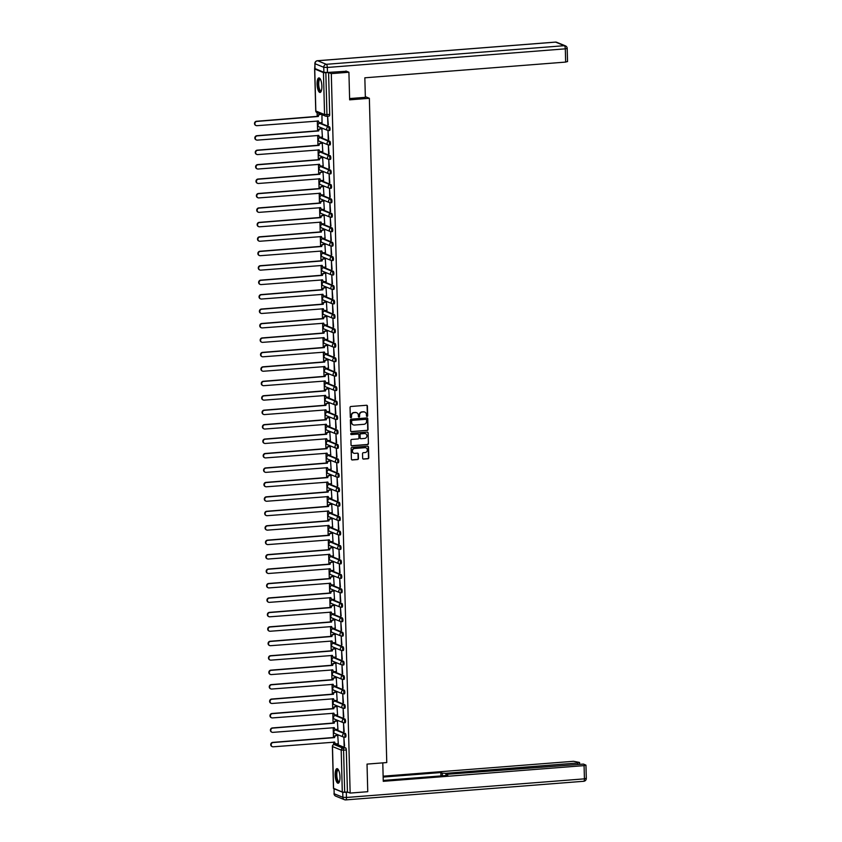 <?xml version="1.0" encoding="UTF-8"?>
<svg xmlns="http://www.w3.org/2000/svg" width="842" height="842" viewBox="0 0 842 842"><rect width="100%" height="100%" fill="white"/><g stroke="black" fill="none" stroke-linecap="round" stroke-linejoin="round"><path stroke-width="1.26" d="M367.08 416.443A0.642 0.6 112.2 0 0 367.67 415.759L367.417 406.107A0.916 0.863 112.2 0 0 366.533 405.265L350.903 406.486A0.916 0.863 112.2 0 0 350.051 407.465L350.304 417.116A0.642 0.6 112.2 0 0 350.935 417.706A0.642 0.6 112.2 0 0 351.524 417.022L351.493 415.769A2.947 2.747 112.2 0 1 354.198 412.643L355.492 412.548A2.947 2.747 112.2 0 1 358.355 415.232L358.387 416.485A0.642 0.6 112.2 0 0 359.008 417.074A0.642 0.6 112.2 0 0 359.597 416.39L359.566 415.138A2.947 2.747 112.2 0 1 362.27 412.012L363.576 411.917A2.947 2.747 112.2 0 1 366.428 414.601L366.459 415.853A0.642 0.6 112.2 0 0 367.08 416.443M366.68 416.316A0.642 0.6 112.2 0 0 367.365 415.632L367.112 405.981A0.916 0.863 112.2 0 0 366.744 405.276M350.525 417.579A0.642 0.6 112.2 0 0 351.219 416.895L351.493 415.769M358.608 416.948A0.642 0.6 112.2 0 0 359.292 416.264L359.566 415.138M344.599 737.234L345.378 737.171A1.873 0.6 -94.5 0 0 345.473 737.192A1.873 0.6 -94.5 0 0 345.946 735.424A1.873 0.6 -94.5 0 0 345.283 733.466L336.568 729.898A1.873 0.6 -94.5 0 0 336.474 729.888A1.873 0.6 -94.5 0 0 336.379 729.919M344.22 722.783L344.999 722.731A1.873 0.6 -94.5 0 0 345.104 722.741A1.873 0.6 -94.5 0 0 345.567 720.973A1.873 0.6 -94.5 0 0 344.904 719.026L336.19 715.458A1.873 0.6 -94.5 0 0 336.095 715.437A1.873 0.6 -94.5 0 0 336 715.468M343.841 708.343L344.62 708.28A1.873 0.6 -94.5 0 0 344.725 708.301A1.873 0.6 -94.5 0 0 345.188 706.533A1.873 0.6 -94.5 0 0 344.525 704.575L335.811 701.018A1.873 0.6 -94.5 0 0 335.716 700.997A1.873 0.6 -94.5 0 0 335.621 701.028M343.462 693.903L344.241 693.84A1.873 0.6 -94.5 0 0 344.346 693.85A1.873 0.6 -94.5 0 0 344.81 692.092A1.873 0.6 -94.5 0 0 344.146 690.135L335.432 686.567A1.873 0.6 -94.5 0 0 335.337 686.556A1.873 0.6 -94.5 0 0 335.242 686.588M343.083 679.452L343.862 679.389A1.873 0.6 -94.5 0 0 343.968 679.41A1.873 0.6 -94.5 0 0 344.431 677.642A1.873 0.6 -94.5 0 0 343.768 675.694L335.053 672.126A1.873 0.6 -94.5 0 0 334.958 672.105A1.873 0.6 -94.5 0 0 334.863 672.137M342.705 665.012L343.483 664.948A1.873 0.6 -94.5 0 0 343.589 664.969A1.873 0.6 -94.5 0 0 344.052 663.201A1.873 0.6 -94.5 0 0 343.389 661.244L334.674 657.676A1.873 0.6 -94.5 0 0 334.579 657.665A1.873 0.6 -94.5 0 0 334.485 657.697M342.326 650.561L343.115 650.508A1.873 0.6 -94.5 0 0 343.21 650.519A1.873 0.6 -94.5 0 0 343.673 648.75A1.873 0.6 -94.5 0 0 343.01 646.803L334.295 643.235A1.873 0.6 -94.5 0 0 334.2 643.214A1.873 0.6 -94.5 0 0 334.106 643.246M341.947 636.12L342.736 636.057A1.873 0.6 -94.5 0 0 342.831 636.078A1.873 0.6 -94.5 0 0 343.294 634.31A1.873 0.6 -94.5 0 0 342.631 632.353L333.916 628.795A1.873 0.6 -94.5 0 0 333.821 628.774A1.873 0.6 -94.5 0 0 333.727 628.806M341.568 621.68L342.357 621.617A1.873 0.6 -94.5 0 0 342.452 621.628A1.873 0.6 -94.5 0 0 342.915 619.87A1.873 0.6 -94.5 0 0 342.252 617.912L333.537 614.344A1.873 0.6 -94.5 0 0 333.443 614.334A1.873 0.6 -94.5 0 0 333.348 614.365M341.189 607.229L341.978 607.166A1.873 0.6 -94.5 0 0 342.073 607.187A1.873 0.6 -94.5 0 0 342.536 605.419A1.873 0.6 -94.5 0 0 341.884 603.461L333.158 599.904A1.873 0.6 -94.5 0 0 333.064 599.883A1.873 0.6 -94.5 0 0 332.969 599.914M340.821 592.789L341.599 592.726A1.873 0.6 -94.5 0 0 341.694 592.747A1.873 0.6 -94.5 0 0 342.157 590.979A1.873 0.6 -94.5 0 0 341.505 589.021L332.779 585.453A1.873 0.6 -94.5 0 0 332.685 585.443A1.873 0.6 -94.5 0 0 332.59 585.474M340.442 578.338L341.22 578.286A1.873 0.6 -94.5 0 0 341.315 578.296A1.873 0.6 -94.5 0 0 341.778 576.528A1.873 0.6 -94.5 0 0 341.126 574.581L332.411 571.013A1.873 0.6 -94.5 0 0 332.306 570.992A1.873 0.6 -94.5 0 0 332.211 571.023M340.063 563.898L340.842 563.835A1.873 0.6 -94.5 0 0 340.936 563.856A1.873 0.6 -94.5 0 0 341.399 562.088A1.873 0.6 -94.5 0 0 340.747 560.13L332.032 556.573A1.873 0.6 -94.5 0 0 331.927 556.551A1.873 0.6 -94.5 0 0 331.832 556.583M339.684 549.458L340.463 549.394A1.873 0.6 -94.5 0 0 340.557 549.405A1.873 0.6 -94.5 0 0 341.021 547.647A1.873 0.6 -94.5 0 0 340.368 545.69L331.653 542.122A1.873 0.6 -94.5 0 0 331.548 542.111A1.873 0.6 -94.5 0 0 331.453 542.143M339.305 535.007L340.084 534.944A1.873 0.6 -94.5 0 0 340.179 534.965A1.873 0.6 -94.5 0 0 340.642 533.197A1.873 0.6 -94.5 0 0 339.989 531.239L331.274 527.681A1.873 0.6 -94.5 0 0 331.169 527.66A1.873 0.6 -94.5 0 0 331.085 527.692M338.926 520.567L339.705 520.503A1.873 0.6 -94.5 0 0 339.8 520.514A1.873 0.6 -94.5 0 0 340.263 518.756A1.873 0.6 -94.5 0 0 339.61 516.799L330.895 513.231A1.873 0.6 -94.5 0 0 330.79 513.22A1.873 0.6 -94.5 0 0 330.706 513.252M338.547 506.116L339.326 506.063A1.873 0.6 -94.5 0 0 339.421 506.074A1.873 0.6 -94.5 0 0 339.894 504.305A1.873 0.6 -94.5 0 0 339.231 502.358L330.517 498.79A1.873 0.6 -94.5 0 0 330.422 498.769A1.873 0.6 -94.5 0 0 330.327 498.801M338.168 491.675L338.947 491.612A1.873 0.6 -94.5 0 0 339.052 491.633A1.873 0.6 -94.5 0 0 339.515 489.865A1.873 0.6 -94.5 0 0 338.852 487.907L330.138 484.35A1.873 0.6 -94.5 0 0 330.043 484.329A1.873 0.6 -94.5 0 0 329.948 484.361M337.789 477.235L338.568 477.172A1.873 0.6 -94.5 0 0 338.673 477.182A1.873 0.6 -94.5 0 0 339.137 475.425A1.873 0.6 -94.5 0 0 338.473 473.467L329.759 469.899A1.873 0.6 -94.5 0 0 329.664 469.889A1.873 0.6 -94.5 0 0 329.569 469.92M337.41 462.784L338.189 462.721A1.873 0.6 -94.5 0 0 338.295 462.742A1.873 0.6 -94.5 0 0 338.758 460.974A1.873 0.6 -94.5 0 0 338.095 459.016L329.38 455.459A1.873 0.6 -94.5 0 0 329.285 455.438A1.873 0.6 -94.5 0 0 329.19 455.469M337.032 448.344L337.81 448.281A1.873 0.6 -94.5 0 0 337.916 448.291A1.873 0.6 -94.5 0 0 338.379 446.534A1.873 0.6 -94.5 0 0 337.716 444.576L329.001 441.008A1.873 0.6 -94.5 0 0 328.906 440.998A1.873 0.6 -94.5 0 0 328.812 441.029M336.653 433.893L337.432 433.83A1.873 0.6 -94.5 0 0 337.537 433.851A1.873 0.6 -94.5 0 0 338 432.083A1.873 0.6 -94.5 0 0 337.337 430.136L328.622 426.568A1.873 0.6 -94.5 0 0 328.527 426.547A1.873 0.6 -94.5 0 0 328.433 426.578M336.274 419.453L337.063 419.39A1.873 0.6 -94.5 0 0 337.158 419.411A1.873 0.6 -94.5 0 0 337.621 417.643A1.873 0.6 -94.5 0 0 336.958 415.685L328.243 412.117A1.873 0.6 -94.5 0 0 328.148 412.106A1.873 0.6 -94.5 0 0 328.054 412.138M335.895 405.002L336.684 404.949A1.873 0.6 -94.5 0 0 336.779 404.96A1.873 0.6 -94.5 0 0 337.242 403.192A1.873 0.6 -94.5 0 0 336.579 401.245L327.864 397.677A1.873 0.6 -94.5 0 0 327.77 397.666A1.873 0.6 -94.5 0 0 327.675 397.698M335.516 390.562L336.305 390.499A1.873 0.6 -94.5 0 0 336.4 390.52A1.873 0.6 -94.5 0 0 336.863 388.751A1.873 0.6 -94.5 0 0 336.2 386.794L327.485 383.236A1.873 0.6 -94.5 0 0 327.391 383.215A1.873 0.6 -94.5 0 0 327.296 383.247M335.137 376.121L335.926 376.058A1.873 0.6 -94.5 0 0 336.021 376.069A1.873 0.6 -94.5 0 0 336.484 374.311A1.873 0.6 -94.5 0 0 335.832 372.353L327.106 368.785A1.873 0.6 -94.5 0 0 327.012 368.775A1.873 0.6 -94.5 0 0 326.917 368.807M334.769 361.671L335.548 361.607A1.873 0.6 -94.5 0 0 335.642 361.628A1.873 0.6 -94.5 0 0 336.105 359.86A1.873 0.6 -94.5 0 0 335.453 357.913L326.728 354.345A1.873 0.6 -94.5 0 0 326.633 354.324A1.873 0.6 -94.5 0 0 326.538 354.356M334.39 347.23L335.169 347.167A1.873 0.6 -94.5 0 0 335.263 347.188A1.873 0.6 -94.5 0 0 335.726 345.42A1.873 0.6 -94.5 0 0 335.074 343.462L326.359 339.894A1.873 0.6 -94.5 0 0 326.254 339.884A1.873 0.6 -94.5 0 0 326.159 339.915M334.011 332.779L334.79 332.727A1.873 0.6 -94.5 0 0 334.884 332.737A1.873 0.6 -94.5 0 0 335.348 330.969A1.873 0.6 -94.5 0 0 334.695 329.022L325.98 325.454A1.873 0.6 -94.5 0 0 325.875 325.433A1.873 0.6 -94.5 0 0 325.78 325.465M333.632 318.339L334.411 318.276A1.873 0.6 -94.5 0 0 334.506 318.297A1.873 0.6 -94.5 0 0 334.969 316.529A1.873 0.6 -94.5 0 0 334.316 314.571L325.601 311.014A1.873 0.6 -94.5 0 0 325.496 310.993A1.873 0.6 -94.5 0 0 325.401 311.024M333.253 303.899L334.032 303.836A1.873 0.6 -94.5 0 0 334.127 303.846A1.873 0.6 -94.5 0 0 334.59 302.089A1.873 0.6 -94.5 0 0 333.937 300.131L325.223 296.563A1.873 0.6 -94.5 0 0 325.117 296.552A1.873 0.6 -94.5 0 0 325.033 296.584M332.874 289.448L333.653 289.385A1.873 0.6 -94.5 0 0 333.748 289.406A1.873 0.6 -94.5 0 0 334.211 287.638A1.873 0.6 -94.5 0 0 333.558 285.691L324.844 282.123A1.873 0.6 -94.5 0 0 324.738 282.102A1.873 0.6 -94.5 0 0 324.654 282.133M332.495 275.008L333.274 274.945A1.873 0.6 -94.5 0 0 333.369 274.966A1.873 0.6 -94.5 0 0 333.842 273.197A1.873 0.6 -94.5 0 0 333.179 271.24L324.465 267.672A1.873 0.6 -94.5 0 0 324.37 267.661A1.873 0.6 -94.5 0 0 324.275 267.693M332.116 260.557L332.895 260.504A1.873 0.6 -94.5 0 0 333 260.515A1.873 0.6 -94.5 0 0 333.464 258.747A1.873 0.6 -94.5 0 0 332.8 256.799L324.086 253.231A1.873 0.6 -94.5 0 0 323.991 253.21A1.873 0.6 -94.5 0 0 323.896 253.242M331.737 246.117L332.516 246.053A1.873 0.6 -94.5 0 0 332.622 246.075A1.873 0.6 -94.5 0 0 333.085 244.306A1.873 0.6 -94.5 0 0 332.422 242.349L323.707 238.791A1.873 0.6 -94.5 0 0 323.612 238.77A1.873 0.6 -94.5 0 0 323.517 238.802M331.359 231.676L332.137 231.613A1.873 0.6 -94.5 0 0 332.243 231.624A1.873 0.6 -94.5 0 0 332.706 229.866A1.873 0.6 -94.5 0 0 332.043 227.908L323.328 224.34A1.873 0.6 -94.5 0 0 323.233 224.33A1.873 0.6 -94.5 0 0 323.139 224.361M330.98 217.225L331.759 217.162A1.873 0.6 -94.5 0 0 331.864 217.183A1.873 0.6 -94.5 0 0 332.327 215.415A1.873 0.6 -94.5 0 0 331.664 213.458L322.949 209.9A1.873 0.6 -94.5 0 0 322.854 209.879A1.873 0.6 -94.5 0 0 322.76 209.911M330.601 202.785L331.38 202.722A1.873 0.6 -94.5 0 0 331.485 202.743A1.873 0.6 -94.5 0 0 331.948 200.975A1.873 0.6 -94.5 0 0 331.285 199.017L322.57 195.449A1.873 0.6 -94.5 0 0 322.475 195.439A1.873 0.6 -94.5 0 0 322.381 195.47M330.222 188.334L331.011 188.282A1.873 0.6 -94.5 0 0 331.106 188.292A1.873 0.6 -94.5 0 0 331.569 186.524A1.873 0.6 -94.5 0 0 330.906 184.577L322.191 181.009A1.873 0.6 -94.5 0 0 322.097 180.988A1.873 0.6 -94.5 0 0 322.002 181.019M329.843 173.894L330.632 173.831A1.873 0.6 -94.5 0 0 330.727 173.852A1.873 0.6 -94.5 0 0 331.19 172.084A1.873 0.6 -94.5 0 0 330.527 170.126L321.812 166.569A1.873 0.6 -94.5 0 0 321.718 166.548A1.873 0.6 -94.5 0 0 321.623 166.579M329.464 159.454L330.253 159.391A1.873 0.6 -94.5 0 0 330.348 159.401A1.873 0.6 -94.5 0 0 330.811 157.643A1.873 0.6 -94.5 0 0 330.148 155.686L321.433 152.118A1.873 0.6 -94.5 0 0 321.339 152.107A1.873 0.6 -94.5 0 0 321.244 152.139M329.085 145.003L329.875 144.94A1.873 0.6 -94.5 0 0 329.969 144.961A1.873 0.6 -94.5 0 0 330.432 143.193A1.873 0.6 -94.5 0 0 329.78 141.235L321.055 137.678A1.873 0.6 -94.5 0 0 320.96 137.656A1.873 0.6 -94.5 0 0 320.865 137.688M328.717 130.563L329.496 130.499A1.873 0.6 -94.5 0 0 329.59 130.521A1.873 0.6 -94.5 0 0 330.053 128.752A1.873 0.6 -94.5 0 0 329.401 126.795L320.676 123.227A1.873 0.6 -94.5 0 0 320.581 123.216A1.873 0.6 -94.5 0 0 320.486 123.248M321.876 86.168A7.304 2.347 -94.5 0 0 318.907 77.896A7.304 2.347 -94.5 0 0 317.076 84.2A7.304 2.347 -94.5 0 0 320.044 92.462A7.304 2.347 -94.5 0 0 321.876 86.168M339.968 776.913A7.304 2.347 -94.5 0 0 336.989 768.641A7.304 2.347 -94.5 0 0 335.158 774.945A7.304 2.347 -94.5 0 0 338.137 783.218A7.304 2.347 -94.5 0 0 339.968 776.913M362.649 458.248A0.916 0.863 112.2 0 0 363.544 459.09L367.933 458.753A0.916 0.863 112.2 0 0 368.775 457.774L368.491 447.049A0.916 0.863 112.2 0 0 367.596 446.207L351.967 447.428A0.916 0.863 112.2 0 0 351.125 448.407L351.409 459.132A0.916 0.863 112.2 0 0 352.303 459.974L357.597 459.553A0.916 0.863 112.2 0 0 358.439 458.585L358.324 453.985A0.916 0.863 112.2 0 0 357.429 453.154L354.798 453.354A2.463 2.305 112.2 0 1 352.461 450.575A2.463 2.305 112.2 0 1 354.671 448.491L364.965 447.691A2.463 2.305 112.2 0 1 367.312 450.47A2.463 2.305 112.2 0 1 365.091 452.554L363.376 452.68A0.916 0.863 112.2 0 0 362.534 453.659L362.649 458.248M345.925 71.023L348.914 72.244L349.64 99.84L369.364 98.293L386.762 762.557L367.028 764.104L367.754 791.701L350.146 793.08L331.306 73.622L328.58 72.507L325.843 72.728L326.938 114.67A1.873 0.6 85.5 0 1 326.475 116.291A1.873 0.6 85.5 0 1 326.37 116.27A1.873 1.747 112.2 0 1 325.612 116.154A1.873 1.873 0 0 0 326.475 116.291L329.211 116.07A1.873 0.6 85.5 0 1 329.117 116.059L326.57 116.259M348.914 72.244L331.306 73.622M367.186 430.483A0.916 0.863 112.2 0 0 368.038 429.504L367.754 418.779A0.916 0.863 112.2 0 0 366.859 417.937L351.23 419.158A0.916 0.863 112.2 0 0 350.388 420.137L350.672 430.862A0.916 0.863 112.2 0 0 351.556 431.704L366.88 430.357A0.916 0.863 112.2 0 0 367.722 429.378L367.449 418.653A0.916 0.863 112.2 0 0 367.07 417.948M368.122 432.914L368.407 443.639A0.916 0.863 112.2 0 1 367.565 444.618L351.935 445.839A0.916 0.863 112.2 0 1 351.04 444.997L350.914 440.408A0.916 0.863 112.2 0 1 351.767 439.429L358.103 438.935A0.916 0.863 112.2 0 0 358.945 437.956L358.86 434.914A0.916 0.863 112.2 0 0 357.976 434.072L351.377 434.588A0.642 0.6 112.2 0 1 350.756 433.862A0.642 0.6 112.2 0 1 351.346 433.314L367.228 432.072A0.916 0.863 112.2 0 1 368.122 432.914L368.407 443.639M336.758 744.36A1.873 0.6 85.5 0 1 336.853 744.328A1.873 0.6 85.5 0 1 336.947 744.349L345.662 747.917L342.915 748.128A1.873 0.6 85.5 0 1 343.578 750.233L344.683 792.175L342.294 792.059L333.579 788.312M317.097 112.67L317.202 116.512M317.318 120.964L317.581 130.963M317.697 135.415L317.96 145.403M318.076 149.855L318.329 159.843M318.455 164.295L318.708 174.294M318.823 178.746L319.086 188.734M319.202 193.186L319.465 203.185M319.581 207.637L319.844 217.625M319.96 222.077L320.223 232.066M320.339 236.528L320.602 246.517M320.718 250.969L320.981 260.957M321.097 265.409L321.36 275.408M321.476 279.86L321.739 289.848M321.855 294.3L322.118 304.288M322.233 308.751L322.497 318.739M322.612 323.191L322.875 333.179M322.991 337.631L323.254 347.63M323.37 352.082L323.633 362.071M323.749 366.523L324.012 376.511M324.128 380.973L324.38 390.962M324.507 395.414L324.759 405.402M324.875 409.854L325.138 419.853M325.254 424.305L325.517 434.293M325.633 438.745L325.896 448.733M326.012 453.196L326.275 463.184M326.391 467.636L326.654 477.625M326.77 482.077L327.033 492.075M327.149 496.527L327.412 506.516M327.527 510.968L327.791 520.956M327.906 525.419L328.17 535.407M328.285 539.859L328.548 549.847M328.664 554.299L328.927 564.298M329.043 568.75L329.306 578.738M329.422 583.19L329.685 593.189M329.801 597.641L330.064 607.629M330.18 612.081L330.432 622.07M330.559 626.532L330.811 636.52M330.938 640.972L331.19 650.961M331.306 655.413L331.569 665.412M331.685 669.864L331.948 679.852M332.064 684.304L332.327 694.292M332.443 698.755L332.706 708.743M332.822 713.195L333.085 723.183M333.2 727.635L333.464 737.634M333.579 742.086L333.642 744.644M350.146 793.08L347.42 791.964L344.683 792.175M314.887 63.603L315.045 63.729A2.81 2.631 112.2 0 1 317.623 60.75L326.338 64.308L564.308 45.689L555.594 42.121L317.623 60.75A2.81 0.905 -94.5 0 0 317.476 60.719A2.81 2.81 0 0 0 314.887 63.603L315.024 68.602L323.896 72.296L323.76 67.297L315.045 63.729L314.634 68.96L323.454 72.612L325.843 72.728M322.033 122.595L321.949 114.649M327.854 124.974L327.633 116.638L328.317 124.942M328.233 139.414L328.012 131.089L328.685 139.383M322.412 137.035L321.855 128.626M328.612 153.865L328.391 145.529L329.064 153.823M322.791 151.486L322.233 143.077M328.99 168.305L328.769 159.969L329.443 168.274M323.17 165.927L322.612 157.517M329.369 182.756L329.148 174.42L329.822 182.714M323.549 180.367L322.991 171.957M329.748 197.196L329.527 188.861L330.201 197.165M323.928 194.818L323.37 186.408M330.127 211.637L329.906 203.311L330.58 211.605M324.307 209.258L323.749 200.849M330.506 226.088L330.285 217.752L330.959 226.056M324.675 223.709L324.128 215.299M330.885 240.528L330.664 232.203L331.338 240.496M325.054 238.149L324.507 229.74M331.264 254.979L331.043 246.643L331.716 254.937M325.433 252.589L324.886 244.18M331.643 269.419L331.422 261.083L332.095 269.387M325.812 267.04L325.265 258.631M332.022 283.87L331.801 275.534L332.474 283.828M326.191 281.481L325.643 273.071M332.39 298.31L332.18 289.974L332.853 298.278M326.57 295.931L326.022 287.522M332.769 312.75L332.558 304.425L333.232 312.719M326.949 310.372L326.401 301.962M333.148 327.201L332.937 318.865L333.611 327.159M327.327 324.812L326.78 316.403M333.527 341.642L333.316 333.306L333.99 341.61M327.706 339.263L327.149 330.853M333.906 356.092L333.685 347.757L334.369 356.05M328.085 353.703L327.527 345.294M334.285 370.533L334.063 362.197L334.737 370.501M328.464 368.154L327.906 359.745M334.663 384.973L334.442 376.648L335.116 384.941M328.843 382.594L328.285 374.185M335.042 399.424L334.821 391.088L335.495 399.382M329.222 397.035L328.664 388.625M335.421 413.864L335.2 405.528L335.874 413.832M329.601 411.485L329.043 403.076M335.8 428.315L335.579 419.979L336.253 428.273M329.98 425.926L329.422 417.516M336.179 442.755L335.958 434.419L336.632 442.724M330.359 440.377L329.801 431.967M336.558 457.195L336.337 448.87L337.01 457.164M330.727 454.817L330.18 446.407M336.937 471.646L336.716 463.31L337.389 471.604M331.106 469.257L330.559 460.848M337.316 486.087L337.095 477.751L337.768 486.055M331.485 483.708L330.938 475.298M337.695 500.537L337.474 492.202L338.147 500.495M331.864 498.148L331.316 489.739M338.074 514.978L337.853 506.642L338.526 514.946M332.243 512.599L331.695 504.19M338.442 529.418L338.231 521.093L338.905 529.386M332.622 527.039L332.074 518.63M338.821 543.869L338.61 535.533L339.284 543.827M333 541.49L332.453 533.081M339.2 558.309L338.989 549.973L339.663 558.278M333.379 555.931L332.832 547.521M339.579 572.76L339.368 564.424L340.042 572.718M333.758 570.371L333.2 561.961M339.957 587.2L339.736 578.864L340.421 587.169M334.137 584.822L333.579 576.412M340.336 601.641L340.115 593.315L340.789 601.609M334.516 599.262L333.958 590.852M340.715 616.091L340.494 607.756L341.168 616.049M334.895 613.713L334.337 605.303M341.094 630.532L340.873 622.206L341.547 630.5M335.274 628.153L334.716 619.744M341.473 644.983L341.252 636.647L341.926 644.94M335.653 642.593L335.095 634.184M341.852 659.423L341.631 651.087L342.305 659.391M336.032 657.044L335.474 648.635M342.231 673.863L342.01 665.538L342.683 673.832M336.411 671.484L335.853 663.075M342.61 688.314L342.389 679.978L343.062 688.282M336.779 685.935L336.232 677.526M342.989 702.754L342.768 694.429L343.441 702.723M337.158 700.376L336.611 691.966M343.368 717.205L343.147 708.869L343.82 717.163M337.537 714.816L336.989 706.406M343.747 731.645L343.525 723.31L344.199 731.614M337.916 729.267L337.368 720.857M344.125 746.096L343.904 737.76L344.578 746.054M338.295 743.707L337.747 735.298M369.364 98.293L365.333 96.651M347.42 791.964L346.325 750.012A1.873 0.6 -94.5 0 0 345.662 747.917M328.58 72.507L329.685 114.459A1.873 0.6 85.5 0 1 329.211 116.07M364.607 412.043A2.947 2.747 112.2 0 0 363.26 411.791L363.576 411.917M359.26 415.011A2.947 2.747 112.2 0 1 361.965 411.885L363.26 411.791M356.534 412.675A2.947 2.747 112.2 0 0 355.187 412.422L355.492 412.548M351.188 415.643A2.947 2.747 112.2 0 1 353.882 412.517L355.187 412.422M351.04 431.567A0.916 0.863 112.2 0 0 351.251 431.578L366.88 430.357M366.565 419.874A0.642 0.6 112.2 0 0 365.944 419.284L352.219 420.358A0.642 0.6 112.2 0 0 351.63 421.042L351.661 422.358A2.947 2.747 112.2 0 0 354.514 425.052L363.891 424.315A2.947 2.747 112.2 0 0 366.596 421.189L366.565 419.874M353.177 424.8A2.947 2.747 112.2 0 1 351.356 422.231L351.325 420.916A0.642 0.6 112.2 0 1 351.914 420.232L365.628 419.158M351.409 445.702A0.916 0.863 112.2 0 0 351.619 445.713L367.249 444.492A0.916 0.863 112.2 0 0 368.101 443.513M358.187 434.083A0.916 0.863 112.2 0 0 357.661 433.946L351.377 434.588M364.681 438.419A2.463 2.305 112.2 0 0 365.544 433.714A2.463 2.305 112.2 0 0 364.554 433.556L360.923 433.84A0.916 0.863 112.2 0 0 360.081 434.819L360.166 437.861A0.916 0.863 112.2 0 0 361.05 438.703L364.681 438.419M365.386 433.651A2.463 2.305 112.2 0 0 364.239 433.43L364.554 433.556M360.534 438.566A0.916 0.863 112.2 0 1 359.85 437.735L359.776 434.693A0.916 0.863 112.2 0 1 360.618 433.714L364.239 433.43M367.817 432.788A0.916 0.863 112.2 0 0 367.438 432.083M365.807 447.786A2.463 2.305 112.2 0 0 364.66 447.565L364.965 447.691M353.651 453.133A2.463 2.305 112.2 0 1 354.366 448.365L364.66 447.565M351.777 459.837A0.916 0.863 112.2 0 0 351.988 459.848L357.292 459.427A0.916 0.863 112.2 0 0 358.134 458.458L358.008 453.859A0.916 0.863 112.2 0 0 357.639 453.164M363.028 458.953A0.916 0.863 112.2 0 0 363.239 458.964L367.617 458.627A0.916 0.863 112.2 0 0 368.47 457.648L368.186 446.923A0.916 0.863 112.2 0 0 367.817 446.218M321.307 114.396L320.055 114.491A1.873 1.747 112.2 0 0 318.329 116.48L256.852 121.427A2.158 2.01 112.2 0 0 256.094 125.553A2.158 2.01 112.2 0 0 256.968 125.69L318.455 121.016A1.873 1.747 112.2 0 0 320.265 122.732L322.16 122.585M319.318 122.522A1.873 1.747 -67.8 0 1 318.055 120.911M255.894 125.458A2.158 2.01 -67.8 0 1 256.452 121.269L317.929 116.312A1.873 1.747 -67.8 0 1 319.655 114.323L320.055 114.491M320.907 114.228L319.655 114.323M322.318 128.784L320.434 128.931A1.873 1.747 112.2 0 0 318.708 130.92L257.231 135.878A2.158 2.01 112.2 0 0 256.473 140.004A2.158 2.01 112.2 0 0 257.347 140.13L318.834 135.457A1.873 1.747 112.2 0 0 320.644 137.172L322.539 137.025M319.697 136.962A1.873 1.747 -67.8 0 1 318.434 135.351M256.273 139.909A2.158 2.01 -67.8 0 1 256.831 135.709L318.308 130.763A1.873 1.747 -67.8 0 1 320.034 128.773L320.434 128.931M321.981 128.615L320.034 128.773M322.697 143.235L320.813 143.382A1.873 1.747 112.2 0 0 319.086 145.371L257.61 150.318A2.158 2.01 112.2 0 0 256.852 154.444A2.158 2.01 112.2 0 0 257.726 154.581L319.202 149.908A1.873 1.747 112.2 0 0 321.023 151.623L322.918 151.476M320.076 151.402A1.873 1.747 -67.8 0 1 318.813 149.802M256.652 154.349A2.158 2.01 -67.8 0 1 257.21 150.16L318.686 145.203A1.873 1.747 -67.8 0 1 320.413 143.214L320.813 143.382M322.36 143.066L320.413 143.214M349.598 98.567L365.354 97.335L364.839 77.801L565.656 62.087L565.308 48.847L327.338 67.465L327.464 72.465L346.494 71.254M567.382 61.498L565.656 62.087M327.464 72.465L323.896 72.296M382.784 762.873L383.257 781.323L584.074 765.61L585.958 765.157L583.464 764.073L448.07 774.208L446.186 774.661L446.365 775.503M383.236 780.439L447.797 775.387L446.344 774.798M342.747 792.301L334.032 788.743L334.158 793.743L342.873 797.3L342.747 792.301L348.304 792.322M577.728 764.062L577.696 762.999L579.433 762.42L573.507 761.294L383.131 776.187M442.376 775.819L442.313 773.145L440.861 772.556L383.152 777.071M442.313 773.145L445.892 773.324L445.944 775.535M577.696 762.999L445.892 773.324M334 793.606A2.81 2.81 0 0 0 335.748 796.132A2.81 2.631 112.2 0 1 334.158 793.743L334.032 788.743M440.955 775.924L440.861 772.556M321.276 91.083A6.326 2.031 85.5 0 1 320.349 91.378A6.326 2.031 85.5 0 1 318.108 84.274A6.326 2.031 85.5 0 1 320.023 78.874A6.326 2.031 85.5 0 1 320.328 79.074M320.455 79.295A5.852 1.884 -94.5 0 0 320.171 79.253A5.852 1.884 -94.5 0 0 318.718 84.768A5.852 1.884 -94.5 0 0 320.781 90.873A5.852 1.884 -94.5 0 0 321.086 90.925A5.852 1.884 -94.5 0 0 321.349 90.841M319.318 77.969A7.262 2.337 -94.5 0 0 317.844 85.2A7.262 2.337 -94.5 0 0 320.37 92.304A7.262 2.337 -94.5 0 0 320.444 92.325M339.358 781.829A6.326 2.031 85.5 0 1 338.431 782.123A6.326 2.031 85.5 0 1 336.19 775.019A6.326 2.031 85.5 0 1 338.105 769.62A6.326 2.031 85.5 0 1 338.421 769.82M338.537 770.041A5.852 1.884 -94.5 0 0 338.252 769.998A5.852 1.884 -94.5 0 0 336.811 775.514A5.852 1.884 -94.5 0 0 338.863 781.629A5.852 1.884 -94.5 0 0 339.168 781.681A5.852 1.884 -94.5 0 0 339.442 781.587M337.4 768.714A7.262 2.337 -94.5 0 0 335.937 775.945A7.262 2.337 -94.5 0 0 338.463 783.049A7.262 2.337 -94.5 0 0 338.526 783.071M323.075 157.675L321.191 157.822A1.873 1.747 112.2 0 0 319.465 159.812L257.989 164.769A2.158 2.01 112.2 0 0 257.231 168.884A2.158 2.01 112.2 0 0 258.105 169.021L319.581 164.348A1.873 1.747 112.2 0 0 321.402 166.063L323.296 165.916M320.455 165.853A1.873 1.747 -67.8 0 1 319.192 164.243M257.031 168.8A2.158 2.01 -67.8 0 1 257.589 164.6L319.065 159.654A1.873 1.747 -67.8 0 1 320.791 157.665L321.191 157.822M322.739 157.507L320.791 157.665M323.454 172.115L321.57 172.273A1.873 1.747 112.2 0 0 319.844 174.262L258.368 179.209A2.158 2.01 112.2 0 0 257.61 183.335A2.158 2.01 112.2 0 0 258.473 183.472L319.96 178.799A1.873 1.747 112.2 0 0 321.781 180.504L323.665 180.356M320.834 180.293A1.873 1.747 -67.8 0 1 319.571 178.683M257.41 183.24A2.158 2.01 -67.8 0 1 257.968 179.041L319.444 174.094A1.873 1.747 -67.8 0 1 321.17 172.105L321.57 172.273M323.118 171.947L321.17 172.105M323.833 186.566L321.939 186.714A1.873 1.747 112.2 0 0 320.223 188.703L258.747 193.649A2.158 2.01 112.2 0 0 257.989 197.775A2.158 2.01 112.2 0 0 258.852 197.912L320.339 193.239A1.873 1.747 112.2 0 0 322.16 194.955L324.044 194.807M321.202 194.744A1.873 1.747 -67.8 0 1 319.939 193.134M257.789 197.681A2.158 2.01 -67.8 0 1 258.347 193.492L319.823 188.534A1.873 1.747 -67.8 0 1 321.539 186.545L321.939 186.714M323.496 186.398L321.539 186.545M324.212 201.006L322.318 201.154A1.873 1.747 112.2 0 0 320.602 203.143L259.125 208.1A2.158 2.01 112.2 0 0 258.368 212.226A2.158 2.01 112.2 0 0 259.231 212.352L320.718 207.69A1.873 1.747 112.2 0 0 322.539 209.395L324.423 209.248M321.581 209.184A1.873 1.747 -67.8 0 1 320.318 207.574M258.168 212.131A2.158 2.01 -67.8 0 1 258.726 207.932L320.202 202.985A1.873 1.747 -67.8 0 1 321.918 200.996L322.318 201.154M323.875 200.838L321.918 200.996M324.591 215.457L322.697 215.605A1.873 1.747 112.2 0 0 320.981 217.594L259.504 222.541A2.158 2.01 112.2 0 0 258.736 226.666A2.158 2.01 112.2 0 0 259.61 226.803L321.097 222.13A1.873 1.747 112.2 0 0 322.918 223.846L324.802 223.698M321.96 223.635A1.873 1.747 -67.8 0 1 320.697 222.025M258.547 226.572A2.158 2.01 -67.8 0 1 259.104 222.383L320.581 217.425A1.873 1.747 -67.8 0 1 322.297 215.436L322.697 215.605M324.254 215.289L322.297 215.436M324.97 229.898L323.075 230.045A1.873 1.747 112.2 0 0 321.36 232.034L259.883 236.991A2.158 2.01 112.2 0 0 259.115 241.107A2.158 2.01 112.2 0 0 259.989 241.244L321.476 236.57A1.873 1.747 112.2 0 0 323.296 238.286L325.18 238.139M322.339 238.075A1.873 1.747 -67.8 0 1 321.076 236.465M258.926 241.023A2.158 2.01 -67.8 0 1 259.483 236.823L320.96 231.876A1.873 1.747 -67.8 0 1 322.675 229.887L323.075 230.045M324.633 229.729L322.675 229.887M325.349 244.338L323.454 244.496A1.873 1.747 112.2 0 0 321.739 246.485L260.262 251.432A2.158 2.01 112.2 0 0 259.494 255.558A2.158 2.01 112.2 0 0 260.367 255.694L321.855 251.021A1.873 1.747 112.2 0 0 323.675 252.737L325.559 252.579M322.718 252.516A1.873 1.747 -67.8 0 1 321.455 250.905M259.304 255.463A2.158 2.01 -67.8 0 1 259.862 251.263L321.339 246.317A1.873 1.747 -67.8 0 1 323.054 244.327L323.454 244.496M325.012 244.169L323.054 244.327M325.728 258.789L323.833 258.936A1.873 1.747 112.2 0 0 322.118 260.925L260.641 265.872A2.158 2.01 112.2 0 0 259.873 269.998A2.158 2.01 112.2 0 0 260.746 270.135L322.233 265.462A1.873 1.747 112.2 0 0 324.054 267.177L325.938 267.03M323.096 266.967A1.873 1.747 -67.8 0 1 321.833 265.356M259.683 269.903A2.158 2.01 -67.8 0 1 260.231 265.714L321.718 260.757A1.873 1.747 -67.8 0 1 323.433 258.768L323.833 258.936M325.391 258.62L323.433 258.768M326.107 273.229L324.212 273.376A1.873 1.747 112.2 0 0 322.497 275.366L261.009 280.323A2.158 2.01 112.2 0 0 260.252 284.449A2.158 2.01 112.2 0 0 261.125 284.575L322.612 279.912A1.873 1.747 112.2 0 0 324.433 281.617L326.317 281.47M323.475 281.407A1.873 1.747 -67.8 0 1 322.212 279.797M260.062 284.354A2.158 2.01 -67.8 0 1 260.61 280.154L322.097 275.208A1.873 1.747 -67.8 0 1 323.812 273.218L324.212 273.376M325.77 273.061L323.812 273.218M326.475 287.68L324.591 287.827A1.873 1.747 112.2 0 0 322.875 289.816L261.388 294.763A2.158 2.01 112.2 0 0 260.631 298.889A2.158 2.01 112.2 0 0 261.504 299.026L322.991 294.353A1.873 1.747 112.2 0 0 324.812 296.068L326.696 295.921M323.854 295.858A1.873 1.747 -67.8 0 1 322.591 294.247M260.441 298.794A2.158 2.01 -67.8 0 1 260.988 294.605L322.475 289.648A1.873 1.747 -67.8 0 1 324.191 287.659L324.591 287.827M326.138 287.511L324.191 287.659M326.854 302.12L324.97 302.267A1.873 1.747 112.2 0 0 323.244 304.257L261.767 309.214A2.158 2.01 112.2 0 0 261.009 313.329A2.158 2.01 112.2 0 0 261.883 313.466L323.37 308.793A1.873 1.747 112.2 0 0 325.18 310.509L327.075 310.361M324.233 310.298A1.873 1.747 -67.8 0 1 322.97 308.688M260.82 313.245A2.158 2.01 -67.8 0 1 261.367 309.046L322.844 304.099A1.873 1.747 -67.8 0 1 324.57 302.11L324.97 302.267M326.517 301.952L324.57 302.11M327.233 316.571L325.349 316.718A1.873 1.747 112.2 0 0 323.623 318.708L262.146 323.654A2.158 2.01 112.2 0 0 261.388 327.78A2.158 2.01 112.2 0 0 262.262 327.917L323.749 323.244A1.873 1.747 112.2 0 0 325.559 324.959L327.454 324.812M324.612 324.738A1.873 1.747 -67.8 0 1 323.349 323.128M261.188 327.685A2.158 2.01 -67.8 0 1 261.746 323.486L323.223 318.539A1.873 1.747 -67.8 0 1 324.949 316.55L325.349 316.718M326.896 316.403L324.949 316.55M327.612 331.011L325.728 331.159A1.873 1.747 112.2 0 0 324.002 333.148L262.525 338.095A2.158 2.01 112.2 0 0 261.767 342.22A2.158 2.01 112.2 0 0 262.641 342.357L324.128 337.684A1.873 1.747 112.2 0 0 325.938 339.4L327.833 339.252M324.991 339.189A1.873 1.747 -67.8 0 1 323.728 337.579M261.567 342.126A2.158 2.01 -67.8 0 1 262.125 337.937L323.602 332.99A1.873 1.747 -67.8 0 1 325.328 330.99L325.728 331.159M327.275 330.843L325.328 330.99M327.991 345.452L326.107 345.599A1.873 1.747 112.2 0 0 324.38 347.588L262.904 352.545A2.158 2.01 112.2 0 0 262.146 356.671A2.158 2.01 112.2 0 0 263.02 356.808L324.507 352.135A1.873 1.747 112.2 0 0 326.317 353.84L328.212 353.693M325.37 353.629A1.873 1.747 -67.8 0 1 324.107 352.019M261.946 356.576A2.158 2.01 -67.8 0 1 262.504 352.377L323.981 347.43A1.873 1.747 -67.8 0 1 325.707 345.441L326.107 345.599M327.654 345.283L325.707 345.441M328.369 359.902L326.486 360.05A1.873 1.747 112.2 0 0 324.759 362.039L263.283 366.986A2.158 2.01 112.2 0 0 262.525 371.112A2.158 2.01 112.2 0 0 263.399 371.248L324.886 366.575A1.873 1.747 112.2 0 0 326.696 368.291L328.59 368.143M325.749 368.08A1.873 1.747 -67.8 0 1 324.486 366.47M262.325 371.017A2.158 2.01 -67.8 0 1 262.883 366.828L324.359 361.871A1.873 1.747 -67.8 0 1 326.086 359.881L326.486 360.05M328.033 359.734L326.086 359.881M328.748 374.343L326.864 374.49A1.873 1.747 112.2 0 0 325.138 376.479L263.662 381.437A2.158 2.01 112.2 0 0 262.904 385.562A2.158 2.01 112.2 0 0 263.778 385.689L325.254 381.016A1.873 1.747 112.2 0 0 327.075 382.731L328.969 382.584M326.128 382.521A1.873 1.747 -67.8 0 1 324.865 380.91M262.704 385.468A2.158 2.01 -67.8 0 1 263.262 381.268L324.738 376.321A1.873 1.747 -67.8 0 1 326.464 374.332L326.864 374.49M328.412 374.174L326.464 374.332M329.127 388.793L327.243 388.941A1.873 1.747 112.2 0 0 325.517 390.93L264.041 395.877A2.158 2.01 112.2 0 0 263.283 400.003A2.158 2.01 112.2 0 0 264.156 400.139L325.633 395.466A1.873 1.747 112.2 0 0 327.454 397.182L329.348 397.035M326.507 396.961A1.873 1.747 -67.8 0 1 325.244 395.361M263.083 399.908A2.158 2.01 -67.8 0 1 263.641 395.719L325.117 390.762A1.873 1.747 -67.8 0 1 326.843 388.772L327.243 388.941M328.79 388.625L326.843 388.772M329.506 403.234L327.622 403.381A1.873 1.747 112.2 0 0 325.896 405.37L264.42 410.317A2.158 2.01 112.2 0 0 263.662 414.443A2.158 2.01 112.2 0 0 264.525 414.58L326.012 409.907A1.873 1.747 112.2 0 0 327.833 411.622L329.717 411.475M326.885 411.412A1.873 1.747 -67.8 0 1 325.622 409.801M263.462 414.348A2.158 2.01 -67.8 0 1 264.02 410.159L325.496 405.212A1.873 1.747 -67.8 0 1 327.222 403.213L327.622 403.381M329.169 403.065L327.222 403.213M329.885 417.674L327.991 417.821A1.873 1.747 112.2 0 0 326.275 419.821L264.798 424.768A2.158 2.01 112.2 0 0 264.041 428.894A2.158 2.01 112.2 0 0 264.904 429.031L326.391 424.357A1.873 1.747 112.2 0 0 328.212 426.063L330.096 425.915M327.254 425.852A1.873 1.747 -67.8 0 1 325.991 424.242M263.841 428.799A2.158 2.01 -67.8 0 1 264.399 424.6L325.875 419.653A1.873 1.747 -67.8 0 1 327.591 417.664L327.991 417.821M329.548 417.506L327.591 417.664M330.264 432.125L328.369 432.272A1.873 1.747 112.2 0 0 326.654 434.262L265.177 439.208A2.158 2.01 112.2 0 0 264.42 443.334A2.158 2.01 112.2 0 0 265.283 443.471L326.77 438.798A1.873 1.747 112.2 0 0 328.59 440.513L330.474 440.366M327.633 440.303A1.873 1.747 -67.8 0 1 326.37 438.693M264.22 443.239A2.158 2.01 -67.8 0 1 264.777 439.05L326.254 434.093A1.873 1.747 -67.8 0 1 327.97 432.104L328.369 432.272M329.927 431.957L327.97 432.104M330.643 446.565L328.748 446.713A1.873 1.747 112.2 0 0 327.033 448.702L265.556 453.659A2.158 2.01 112.2 0 0 264.788 457.785A2.158 2.01 112.2 0 0 265.662 457.911L327.149 453.238A1.873 1.747 112.2 0 0 328.969 454.954L330.853 454.806M328.012 454.743A1.873 1.747 -67.8 0 1 326.749 453.133M264.599 457.69A2.158 2.01 -67.8 0 1 265.156 453.491L326.633 448.544A1.873 1.747 -67.8 0 1 328.348 446.555L328.748 446.713M330.306 446.397L328.348 446.555M331.022 461.016L329.127 461.163A1.873 1.747 112.2 0 0 327.412 463.153L265.935 468.099A2.158 2.01 112.2 0 0 265.167 472.225A2.158 2.01 112.2 0 0 266.04 472.362L327.527 467.689A1.873 1.747 112.2 0 0 329.348 469.404L331.232 469.257M328.391 469.183A1.873 1.747 -67.8 0 1 327.128 467.584M264.977 472.13A2.158 2.01 -67.8 0 1 265.535 467.942L327.012 462.984A1.873 1.747 -67.8 0 1 328.727 460.995L329.127 461.163M330.685 460.848L328.727 460.995M331.401 475.456L329.506 475.604A1.873 1.747 112.2 0 0 327.791 477.593L266.314 482.55A2.158 2.01 112.2 0 0 265.546 486.665A2.158 2.01 112.2 0 0 266.419 486.802L327.906 482.129A1.873 1.747 112.2 0 0 329.727 483.845L331.611 483.697M328.769 483.634A1.873 1.747 -67.8 0 1 327.506 482.024M265.356 486.581A2.158 2.01 -67.8 0 1 265.914 482.382L327.391 477.435A1.873 1.747 -67.8 0 1 329.106 475.435L329.506 475.604M331.064 475.288L329.106 475.435M331.78 489.897L329.885 490.044A1.873 1.747 112.2 0 0 328.17 492.044L266.693 496.99A2.158 2.01 112.2 0 0 265.925 501.116A2.158 2.01 112.2 0 0 266.798 501.253L328.285 496.58A1.873 1.747 112.2 0 0 330.106 498.285L331.99 498.138M329.148 498.075A1.873 1.747 -67.8 0 1 327.885 496.464M265.735 501.022A2.158 2.01 -67.8 0 1 266.282 496.822L327.77 491.875A1.873 1.747 -67.8 0 1 329.485 489.886L329.885 490.044M331.443 489.728L329.485 489.886M332.158 504.347L330.264 504.495A1.873 1.747 112.2 0 0 328.548 506.484L267.061 511.431A2.158 2.01 112.2 0 0 266.304 515.557A2.158 2.01 112.2 0 0 267.177 515.693L328.664 511.02A1.873 1.747 112.2 0 0 330.485 512.736L332.369 512.589M329.527 512.525A1.873 1.747 -67.8 0 1 328.264 510.915M266.114 515.462A2.158 2.01 -67.8 0 1 266.661 511.273L328.148 506.316A1.873 1.747 -67.8 0 1 329.864 504.326L330.264 504.495M331.822 504.179L329.864 504.326M332.527 518.788L330.643 518.935A1.873 1.747 112.2 0 0 328.927 520.924L267.44 525.882A2.158 2.01 112.2 0 0 266.682 530.007A2.158 2.01 112.2 0 0 267.556 530.134L329.043 525.461A1.873 1.747 112.2 0 0 330.864 527.176L332.748 527.029M329.906 526.966A1.873 1.747 -67.8 0 1 328.643 525.355M266.493 529.913A2.158 2.01 -67.8 0 1 267.04 525.713L328.527 520.766A1.873 1.747 -67.8 0 1 330.243 518.777L330.643 518.935M332.19 518.619L330.243 518.777M332.906 533.239L331.022 533.386A1.873 1.747 112.2 0 0 329.306 535.375L267.819 540.322A2.158 2.01 112.2 0 0 267.061 544.448A2.158 2.01 112.2 0 0 267.935 544.585L329.422 539.911A1.873 1.747 112.2 0 0 331.243 541.627L333.127 541.48M330.285 541.406A1.873 1.747 -67.8 0 1 329.022 539.806M266.872 544.353A2.158 2.01 -67.8 0 1 267.419 540.164L328.896 535.207A1.873 1.747 -67.8 0 1 330.622 533.218L331.022 533.386M332.569 533.07L330.622 533.218M333.285 547.679L331.401 547.826A1.873 1.747 112.2 0 0 329.675 549.815L268.198 554.773A2.158 2.01 112.2 0 0 267.44 558.888A2.158 2.01 112.2 0 0 268.314 559.025L329.801 554.352A1.873 1.747 112.2 0 0 331.611 556.067L333.506 555.92M330.664 555.857A1.873 1.747 -67.8 0 1 329.401 554.246M267.24 558.804A2.158 2.01 -67.8 0 1 267.798 554.604L329.275 549.658A1.873 1.747 -67.8 0 1 331.001 547.668L331.401 547.826M332.948 547.511L331.001 547.668M333.664 562.119L331.78 562.267A1.873 1.747 112.2 0 0 330.053 564.266L268.577 569.213A2.158 2.01 112.2 0 0 267.819 573.339A2.158 2.01 112.2 0 0 268.693 573.476L330.18 568.803A1.873 1.747 112.2 0 0 331.99 570.508L333.885 570.36M331.043 570.297A1.873 1.747 -67.8 0 1 329.78 568.687M267.619 573.244A2.158 2.01 -67.8 0 1 268.177 569.045L329.654 564.098A1.873 1.747 -67.8 0 1 331.38 562.109L331.78 562.267M333.327 561.951L331.38 562.109M334.042 576.57L332.158 576.717A1.873 1.747 112.2 0 0 330.432 578.707L268.956 583.653A2.158 2.01 112.2 0 0 268.198 587.779A2.158 2.01 112.2 0 0 269.072 587.916L330.559 583.243A1.873 1.747 112.2 0 0 332.369 584.958L334.263 584.811M331.422 584.748A1.873 1.747 -67.8 0 1 330.159 583.138M267.998 587.684A2.158 2.01 -67.8 0 1 268.556 583.495L330.032 578.538A1.873 1.747 -67.8 0 1 331.759 576.549L332.158 576.717M333.706 576.402L331.759 576.549M334.421 591.01L332.537 591.158A1.873 1.747 112.2 0 0 330.811 593.147L269.335 598.104A2.158 2.01 112.2 0 0 268.577 602.23A2.158 2.01 112.2 0 0 269.451 602.356L330.938 597.683A1.873 1.747 112.2 0 0 332.748 599.399L334.642 599.251M331.801 599.188A1.873 1.747 -67.8 0 1 330.538 597.578M268.377 602.135A2.158 2.01 -67.8 0 1 268.935 597.936L330.411 592.989A1.873 1.747 -67.8 0 1 332.137 591L332.537 591.158M334.085 590.842L332.137 591M334.8 605.461L332.916 605.608A1.873 1.747 112.2 0 0 331.19 607.598L269.714 612.544A2.158 2.01 112.2 0 0 268.956 616.67A2.158 2.01 112.2 0 0 269.829 616.807L331.306 612.134A1.873 1.747 112.2 0 0 333.127 613.85L335.021 613.702M332.18 613.629A1.873 1.747 -67.8 0 1 330.917 612.029M268.756 616.576A2.158 2.01 -67.8 0 1 269.314 612.387L330.79 607.429A1.873 1.747 -67.8 0 1 332.516 605.44L332.916 605.608M334.463 605.293L332.516 605.44M335.179 619.901L333.295 620.049A1.873 1.747 112.2 0 0 331.569 622.038L270.093 626.995A2.158 2.01 112.2 0 0 269.335 631.111A2.158 2.01 112.2 0 0 270.208 631.247L331.685 626.574A1.873 1.747 112.2 0 0 333.506 628.29L335.4 628.143M332.558 628.079A1.873 1.747 -67.8 0 1 331.295 626.469M269.135 631.026A2.158 2.01 -67.8 0 1 269.693 626.827L331.169 621.88A1.873 1.747 -67.8 0 1 332.895 619.891L333.295 620.049M334.842 619.733L332.895 619.891M335.558 634.342L333.674 634.5A1.873 1.747 112.2 0 0 331.948 636.489L270.471 641.436A2.158 2.01 112.2 0 0 269.714 645.561A2.158 2.01 112.2 0 0 270.577 645.698L332.064 641.025A1.873 1.747 112.2 0 0 333.885 642.73L335.769 642.583M332.937 642.52A1.873 1.747 -67.8 0 1 331.674 640.909M269.514 645.467A2.158 2.01 -67.8 0 1 270.072 641.267L331.548 636.32A1.873 1.747 -67.8 0 1 333.274 634.331L333.674 634.5M335.221 634.173L333.274 634.331M335.937 648.793L334.042 648.94A1.873 1.747 112.2 0 0 332.327 650.929L270.85 655.876A2.158 2.01 112.2 0 0 270.093 660.002A2.158 2.01 112.2 0 0 270.956 660.139L332.443 655.465A1.873 1.747 112.2 0 0 334.263 657.181L336.147 657.034M333.306 656.971A1.873 1.747 -67.8 0 1 332.043 655.36M269.893 659.907A2.158 2.01 -67.8 0 1 270.45 655.718L331.927 650.761A1.873 1.747 -67.8 0 1 333.642 648.772L334.042 648.94M335.6 648.624L333.642 648.772M336.316 663.233L334.421 663.38A1.873 1.747 112.2 0 0 332.706 665.369L271.229 670.327A2.158 2.01 112.2 0 0 270.471 674.453A2.158 2.01 112.2 0 0 271.334 674.579L332.822 669.916A1.873 1.747 112.2 0 0 334.642 671.621L336.526 671.474M333.685 671.411A1.873 1.747 -67.8 0 1 332.422 669.8M270.271 674.358A2.158 2.01 -67.8 0 1 270.829 670.158L332.306 665.212A1.873 1.747 -67.8 0 1 334.021 663.222L334.421 663.38M335.979 663.064L334.021 663.222M336.695 677.684L334.8 677.831A1.873 1.747 112.2 0 0 333.085 679.82L271.608 684.767A2.158 2.01 112.2 0 0 270.84 688.893A2.158 2.01 112.2 0 0 271.713 689.03L333.2 684.357A1.873 1.747 112.2 0 0 335.021 686.072L336.905 685.925M334.063 685.862A1.873 1.747 -67.8 0 1 332.8 684.251M270.65 688.798A2.158 2.01 -67.8 0 1 271.208 684.609L332.685 679.652A1.873 1.747 -67.8 0 1 334.4 677.663L334.8 677.831M336.358 677.515L334.4 677.663M337.074 692.124L335.179 692.271A1.873 1.747 112.2 0 0 333.464 694.261L271.987 699.218A2.158 2.01 112.2 0 0 271.219 703.333A2.158 2.01 112.2 0 0 272.092 703.47L333.579 698.797A1.873 1.747 112.2 0 0 335.4 700.512L337.284 700.365M334.442 700.302A1.873 1.747 -67.8 0 1 333.179 698.692M271.029 703.249A2.158 2.01 -67.8 0 1 271.587 699.049L333.064 694.103A1.873 1.747 -67.8 0 1 334.779 692.113L335.179 692.271M336.737 691.956L334.779 692.113M337.453 706.575L335.558 706.722A1.873 1.747 112.2 0 0 333.842 708.711L272.366 713.658A2.158 2.01 112.2 0 0 271.598 717.784A2.158 2.01 112.2 0 0 272.471 717.921L333.958 713.248A1.873 1.747 112.2 0 0 335.779 714.963L337.663 714.805M334.821 714.742A1.873 1.747 -67.8 0 1 333.558 713.132M271.408 717.689A2.158 2.01 -67.8 0 1 271.966 713.49L333.443 708.543A1.873 1.747 -67.8 0 1 335.158 706.554L335.558 706.722M337.116 706.396L335.158 706.554M337.831 721.015L335.937 721.162A1.873 1.747 112.2 0 0 334.221 723.152L272.745 728.098A2.158 2.01 112.2 0 0 271.977 732.224A2.158 2.01 112.2 0 0 272.85 732.361L334.337 727.688A1.873 1.747 112.2 0 0 336.158 729.404L338.042 729.256M335.2 729.193A1.873 1.747 -67.8 0 1 333.937 727.583M271.787 732.13A2.158 2.01 -67.8 0 1 272.334 727.941L333.821 722.994A1.873 1.747 -67.8 0 1 335.537 720.994L335.937 721.162M337.495 720.847L335.537 720.994M338.21 735.455L336.316 735.603A1.873 1.747 112.2 0 0 334.6 737.592L273.113 742.549A2.158 2.01 112.2 0 0 272.355 746.675A2.158 2.01 112.2 0 0 273.229 746.812L334.716 742.139A1.873 1.747 112.2 0 0 336.537 743.844L338.421 743.697M335.579 743.633A1.873 1.747 -67.8 0 1 334.316 742.023M272.166 746.58A2.158 2.01 -67.8 0 1 272.713 742.381L334.2 737.434A1.873 1.747 -67.8 0 1 335.916 735.445L336.316 735.603M337.874 735.287L335.916 735.445M335.379 730.014A1.873 0.6 85.5 0 1 335.495 729.961A1.873 0.6 85.5 0 1 335.59 729.982L344.315 733.54A1.873 0.6 85.5 0 1 344.967 735.498A1.873 0.6 85.5 0 1 344.504 737.266A1.873 0.6 85.5 0 1 344.41 737.245A1.873 1.747 -67.8 0 1 342.589 735.529A1.873 1.747 -67.8 0 1 344.315 733.54L345.283 733.466M336.568 729.898L335.59 729.982A1.873 1.747 112.2 0 0 333.874 731.972A1.873 1.747 -67.8 0 0 334.937 733.561L343.652 737.129A1.873 1.873 0 0 0 344.504 737.266L345.473 737.192M335 715.563A1.873 0.6 85.5 0 1 335.116 715.521A1.873 0.6 85.5 0 1 335.211 715.532L343.936 719.1A1.873 0.6 85.5 0 1 344.588 721.057A1.873 0.6 85.5 0 1 344.125 722.815A1.873 0.6 85.5 0 1 344.031 722.804A1.873 1.747 -67.8 0 1 342.21 721.089A1.873 1.747 -67.8 0 1 343.936 719.1L344.904 719.026M336.19 715.458L335.211 715.532A1.873 1.747 112.2 0 0 333.495 717.521A1.873 1.747 -67.8 0 0 334.558 719.121L343.273 722.689A1.873 1.873 0 0 0 344.125 722.815L345.104 722.741M334.621 701.123A1.873 0.6 85.5 0 1 334.737 701.07A1.873 0.6 85.5 0 1 334.842 701.091L343.557 704.659A1.873 0.6 85.5 0 1 344.21 706.606A1.873 0.6 85.5 0 1 343.747 708.375A1.873 0.6 85.5 0 1 343.652 708.354A1.873 1.747 -67.8 0 1 341.831 706.649A1.873 1.747 -67.8 0 1 343.557 704.659L344.525 704.575M335.811 701.018L334.842 701.091A1.873 1.747 112.2 0 0 333.116 703.081A1.873 1.747 -67.8 0 0 334.179 704.68L342.894 708.238A1.873 1.873 0 0 0 343.747 708.375L344.725 708.301M334.242 686.672A1.873 0.6 85.5 0 1 334.358 686.63A1.873 0.6 85.5 0 1 334.463 686.64L343.178 690.208A1.873 0.6 85.5 0 1 343.831 692.166A1.873 0.6 85.5 0 1 343.368 693.934A1.873 0.6 85.5 0 1 343.273 693.913A1.873 1.747 -67.8 0 1 341.452 692.198A1.873 1.747 -67.8 0 1 343.178 690.208L344.146 690.135M335.432 686.567L334.463 686.64A1.873 1.747 112.2 0 0 332.737 688.64A1.873 1.747 -67.8 0 0 333.8 690.229L342.515 693.797A1.873 1.873 0 0 0 343.368 693.934L344.346 693.85M333.864 672.232A1.873 0.6 85.5 0 1 333.979 672.179A1.873 0.6 85.5 0 1 334.085 672.2L342.799 675.768A1.873 0.6 85.5 0 1 343.452 677.715A1.873 0.6 85.5 0 1 342.989 679.483A1.873 0.6 85.5 0 1 342.894 679.473A1.873 1.747 -67.8 0 1 341.073 677.757A1.873 1.747 -67.8 0 1 342.799 675.768L343.768 675.694M335.053 672.126L334.085 672.2A1.873 1.747 112.2 0 0 332.358 674.189A1.873 1.747 -67.8 0 0 333.421 675.789L342.136 679.347A1.873 1.873 0 0 0 342.989 679.483L343.968 679.41M333.485 657.791A1.873 0.6 85.5 0 1 333.6 657.739A1.873 0.6 85.5 0 1 333.706 657.76L342.42 661.317A1.873 0.6 85.5 0 1 343.073 663.275A1.873 0.6 85.5 0 1 342.61 665.043A1.873 0.6 85.5 0 1 342.515 665.022A1.873 1.747 -67.8 0 1 340.694 663.307A1.873 1.747 -67.8 0 1 342.42 661.317L343.389 661.244M334.674 657.676L333.706 657.76A1.873 1.747 112.2 0 0 331.98 659.749A1.873 1.747 -67.8 0 0 333.043 661.338L341.757 664.906A1.873 1.873 0 0 0 342.61 665.043L343.589 664.969M333.106 643.341A1.873 0.6 85.5 0 1 333.222 643.299A1.873 0.6 85.5 0 1 333.327 643.309L342.041 646.877A1.873 0.6 85.5 0 1 342.694 648.835A1.873 0.6 85.5 0 1 342.231 650.592A1.873 0.6 85.5 0 1 342.136 650.582A1.873 1.747 -67.8 0 1 340.315 648.866A1.873 1.747 -67.8 0 1 342.041 646.877L343.01 646.803M334.295 643.235L333.327 643.309A1.873 1.747 112.2 0 0 331.601 645.298A1.873 1.747 -67.8 0 0 332.664 646.898L341.378 650.466A1.873 1.873 0 0 0 342.231 650.592L343.21 650.519M332.727 628.9A1.873 0.6 85.5 0 1 332.853 628.848A1.873 0.6 85.5 0 1 332.948 628.869L341.663 632.437A1.873 0.6 85.5 0 1 342.326 634.384A1.873 0.6 85.5 0 1 341.852 636.152A1.873 0.6 85.5 0 1 341.757 636.131A1.873 1.747 -67.8 0 1 339.936 634.426A1.873 1.747 -67.8 0 1 341.663 632.437L342.631 632.353M333.916 628.795L332.948 628.869A1.873 1.747 112.2 0 0 331.222 630.858A1.873 1.747 -67.8 0 0 332.285 632.458L340.999 636.015A1.873 1.873 0 0 0 341.852 636.152L342.831 636.078M332.348 614.449A1.873 0.6 85.5 0 1 332.474 614.407A1.873 0.6 85.5 0 1 332.569 614.418L341.284 617.986A1.873 0.6 85.5 0 1 341.947 619.944A1.873 0.6 85.5 0 1 341.484 621.712A1.873 0.6 85.5 0 1 341.378 621.691A1.873 1.747 -67.8 0 1 339.568 619.975A1.873 1.747 -67.8 0 1 341.284 617.986L342.252 617.912M333.537 614.344L332.569 614.418A1.873 1.747 112.2 0 0 330.843 616.418A1.873 1.747 -67.8 0 0 331.906 618.007L340.621 621.575A1.873 1.873 0 0 0 341.484 621.712L342.452 621.628M331.98 600.009A1.873 0.6 85.5 0 1 332.095 599.957A1.873 0.6 85.5 0 1 332.19 599.978L340.905 603.546A1.873 0.6 85.5 0 1 341.568 605.493A1.873 0.6 85.5 0 1 341.105 607.261A1.873 0.6 85.5 0 1 340.999 607.25A1.873 1.747 -67.8 0 1 339.189 605.535A1.873 1.747 -67.8 0 1 340.905 603.546L341.884 603.461M333.158 599.904L332.19 599.978A1.873 1.747 112.2 0 0 330.464 601.967A1.873 1.747 -67.8 0 0 331.527 603.567L340.242 607.124A1.873 1.873 0 0 0 341.105 607.261L342.073 607.187M331.601 585.569A1.873 0.6 85.5 0 1 331.716 585.516A1.873 0.6 85.5 0 1 331.811 585.537L340.526 589.095A1.873 0.6 85.5 0 1 341.189 591.052A1.873 0.6 85.5 0 1 340.726 592.821A1.873 0.6 85.5 0 1 340.621 592.8A1.873 1.747 -67.8 0 1 338.81 591.084A1.873 1.747 -67.8 0 1 340.526 589.095L341.505 589.021M332.779 585.453L331.811 585.537A1.873 1.747 112.2 0 0 330.096 587.527A1.873 1.747 -67.8 0 0 331.148 589.116L339.863 592.684A1.873 1.873 0 0 0 340.726 592.821L341.694 592.747M331.222 571.118A1.873 0.6 85.5 0 1 331.338 571.076A1.873 0.6 85.5 0 1 331.432 571.087L340.147 574.654A1.873 0.6 85.5 0 1 340.81 576.612A1.873 0.6 85.5 0 1 340.347 578.37A1.873 0.6 85.5 0 1 340.242 578.359A1.873 1.747 -67.8 0 1 338.431 576.644A1.873 1.747 -67.8 0 1 340.147 574.654L341.126 574.581M332.411 571.013L331.432 571.087A1.873 1.747 112.2 0 0 329.717 573.076A1.873 1.747 -67.8 0 0 330.769 574.676L339.484 578.243A1.873 1.873 0 0 0 340.347 578.37L341.315 578.296M330.843 556.678A1.873 0.6 85.5 0 1 330.959 556.625A1.873 0.6 85.5 0 1 331.053 556.646L339.768 560.204A1.873 0.6 85.5 0 1 340.431 562.161A1.873 0.6 85.5 0 1 339.968 563.929A1.873 0.6 85.5 0 1 339.863 563.908A1.873 1.747 -67.8 0 1 338.052 562.203A1.873 1.747 -67.8 0 1 339.768 560.204L340.747 560.13M332.032 556.573L331.053 556.646A1.873 1.747 112.2 0 0 329.338 558.635A1.873 1.747 -67.8 0 0 330.39 560.235L339.105 563.793A1.873 1.873 0 0 0 339.968 563.929L340.936 563.856M330.464 542.227A1.873 0.6 85.5 0 1 330.58 542.185A1.873 0.6 85.5 0 1 330.674 542.195L339.389 545.763A1.873 0.6 85.5 0 1 340.052 547.721A1.873 0.6 85.5 0 1 339.589 549.489A1.873 0.6 85.5 0 1 339.494 549.468A1.873 1.747 -67.8 0 1 337.674 547.753A1.873 1.747 -67.8 0 1 339.389 545.763L340.368 545.69M331.653 542.122L330.674 542.195A1.873 1.747 112.2 0 0 328.959 544.185A1.873 1.747 -67.8 0 0 330.011 545.784L338.737 549.352A1.873 1.873 0 0 0 339.589 549.489L340.557 549.405M330.085 527.787A1.873 0.6 85.5 0 1 330.201 527.734A1.873 0.6 85.5 0 1 330.296 527.755L339.01 531.323A1.873 0.6 85.5 0 1 339.673 533.27A1.873 0.6 85.5 0 1 339.21 535.038A1.873 0.6 85.5 0 1 339.115 535.028A1.873 1.747 -67.8 0 1 337.295 533.312A1.873 1.747 -67.8 0 1 339.01 531.323L339.989 531.239M331.274 527.681L330.296 527.755A1.873 1.747 112.2 0 0 328.58 529.744A1.873 1.747 -67.8 0 0 329.632 531.344L338.358 534.902A1.873 1.873 0 0 0 339.21 535.038L340.179 534.965M329.706 513.336A1.873 0.6 85.5 0 1 329.822 513.294A1.873 0.6 85.5 0 1 329.917 513.315L338.631 516.872A1.873 0.6 85.5 0 1 339.294 518.83A1.873 0.6 85.5 0 1 338.831 520.598A1.873 0.6 85.5 0 1 338.737 520.577A1.873 1.747 -67.8 0 1 336.916 518.861A1.873 1.747 -67.8 0 1 338.631 516.872L339.61 516.799M330.895 513.231L329.917 513.315A1.873 1.747 112.2 0 0 328.201 515.304A1.873 1.747 -67.8 0 0 329.264 516.893L337.979 520.461A1.873 1.873 0 0 0 338.831 520.598L339.8 520.514M329.327 498.896A1.873 0.6 85.5 0 1 329.443 498.853A1.873 0.6 85.5 0 1 329.538 498.864L338.252 502.432A1.873 0.6 85.5 0 1 338.916 504.39A1.873 0.6 85.5 0 1 338.452 506.147A1.873 0.6 85.5 0 1 338.358 506.137A1.873 1.747 -67.8 0 1 336.537 504.421A1.873 1.747 -67.8 0 1 338.252 502.432L339.231 502.358M330.517 498.79L329.538 498.864A1.873 1.747 112.2 0 0 327.822 500.853A1.873 1.747 -67.8 0 0 328.885 502.453L337.6 506.021A1.873 1.873 0 0 0 338.452 506.147L339.421 506.074M328.948 484.455A1.873 0.6 85.5 0 1 329.064 484.403A1.873 0.6 85.5 0 1 329.159 484.424L337.884 487.981A1.873 0.6 85.5 0 1 338.537 489.939A1.873 0.6 85.5 0 1 338.074 491.707A1.873 0.6 85.5 0 1 337.979 491.686A1.873 1.747 -67.8 0 1 336.158 489.981A1.873 1.747 -67.8 0 1 337.884 487.981L338.852 487.907M330.138 484.35L329.159 484.424A1.873 1.747 112.2 0 0 327.443 486.413A1.873 1.747 -67.8 0 0 328.506 488.013L337.221 491.57A1.873 1.873 0 0 0 338.074 491.707L339.052 491.633M328.569 470.004A1.873 0.6 85.5 0 1 328.685 469.962A1.873 0.6 85.5 0 1 328.79 469.973L337.505 473.541A1.873 0.6 85.5 0 1 338.158 475.498A1.873 0.6 85.5 0 1 337.695 477.267A1.873 0.6 85.5 0 1 337.6 477.246A1.873 1.747 -67.8 0 1 335.779 475.53A1.873 1.747 -67.8 0 1 337.505 473.541L338.473 473.467M329.759 469.899L328.79 469.973A1.873 1.747 112.2 0 0 327.064 471.962A1.873 1.747 -67.8 0 0 328.127 473.562L336.842 477.13A1.873 1.873 0 0 0 337.695 477.267L338.673 477.182M328.191 455.564A1.873 0.6 85.5 0 1 328.306 455.511A1.873 0.6 85.5 0 1 328.412 455.533L337.126 459.101A1.873 0.6 85.5 0 1 337.779 461.048A1.873 0.6 85.5 0 1 337.316 462.816A1.873 0.6 85.5 0 1 337.221 462.805A1.873 1.747 -67.8 0 1 335.4 461.09A1.873 1.747 -67.8 0 1 337.126 459.101L338.095 459.016M329.38 455.459L328.412 455.533A1.873 1.747 112.2 0 0 326.685 457.522A1.873 1.747 -67.8 0 0 327.748 459.122L336.463 462.679A1.873 1.873 0 0 0 337.316 462.816L338.295 462.742M327.812 441.113A1.873 0.6 85.5 0 1 327.927 441.071A1.873 0.6 85.5 0 1 328.033 441.092L336.747 444.65A1.873 0.6 85.5 0 1 337.4 446.607A1.873 0.6 85.5 0 1 336.937 448.376A1.873 0.6 85.5 0 1 336.842 448.354A1.873 1.747 -67.8 0 1 335.021 446.639A1.873 1.747 -67.8 0 1 336.747 444.65L337.716 444.576M329.001 441.008L328.033 441.092A1.873 1.747 112.2 0 0 326.307 443.081A1.873 1.747 -67.8 0 0 327.37 444.671L336.084 448.239A1.873 1.873 0 0 0 336.937 448.376L337.916 448.291M327.433 426.673A1.873 0.6 85.5 0 1 327.549 426.631A1.873 0.6 85.5 0 1 327.654 426.641L336.368 430.209A1.873 0.6 85.5 0 1 337.021 432.167A1.873 0.6 85.5 0 1 336.558 433.925A1.873 0.6 85.5 0 1 336.463 433.914A1.873 1.747 -67.8 0 1 334.642 432.199A1.873 1.747 -67.8 0 1 336.368 430.209L337.337 430.136M328.622 426.568L327.654 426.641A1.873 1.747 112.2 0 0 325.928 428.631A1.873 1.747 -67.8 0 0 326.991 430.23L335.705 433.798A1.873 1.873 0 0 0 336.558 433.925L337.537 433.851M327.054 412.233A1.873 0.6 85.5 0 1 327.17 412.18A1.873 0.6 85.5 0 1 327.275 412.201L335.99 415.759A1.873 0.6 85.5 0 1 336.642 417.716A1.873 0.6 85.5 0 1 336.179 419.484A1.873 0.6 85.5 0 1 336.084 419.463A1.873 1.747 -67.8 0 1 334.263 417.758A1.873 1.747 -67.8 0 1 335.99 415.759L336.958 415.685M328.243 412.117L327.275 412.201A1.873 1.747 112.2 0 0 325.549 414.19A1.873 1.747 -67.8 0 0 326.612 415.78L335.327 419.348A1.873 1.873 0 0 0 336.179 419.484L337.158 419.411M326.675 397.782A1.873 0.6 85.5 0 1 326.801 397.74A1.873 0.6 85.5 0 1 326.896 397.75L335.611 401.318A1.873 0.6 85.5 0 1 336.274 403.276A1.873 0.6 85.5 0 1 335.8 405.034A1.873 0.6 85.5 0 1 335.705 405.023A1.873 1.747 -67.8 0 1 333.885 403.307A1.873 1.747 -67.8 0 1 335.611 401.318L336.579 401.245M327.864 397.677L326.896 397.75A1.873 1.747 112.2 0 0 325.17 399.74A1.873 1.747 -67.8 0 0 326.233 401.339L334.948 404.907A1.873 1.873 0 0 0 335.8 405.034L336.779 404.96M326.296 383.342A1.873 0.6 85.5 0 1 326.422 383.289A1.873 0.6 85.5 0 1 326.517 383.31L335.232 386.878A1.873 0.6 85.5 0 1 335.895 388.825A1.873 0.6 85.5 0 1 335.421 390.593A1.873 0.6 85.5 0 1 335.327 390.583A1.873 1.747 -67.8 0 1 333.516 388.867A1.873 1.747 -67.8 0 1 335.232 386.878L336.2 386.794M327.485 383.236L326.517 383.31A1.873 1.747 112.2 0 0 324.791 385.299A1.873 1.747 -67.8 0 0 325.854 386.899L334.569 390.456A1.873 1.873 0 0 0 335.421 390.593L336.4 390.52M325.928 368.891A1.873 0.6 85.5 0 1 326.043 368.849A1.873 0.6 85.5 0 1 326.138 368.87L334.853 372.427A1.873 0.6 85.5 0 1 335.516 374.385A1.873 0.6 85.5 0 1 335.053 376.153A1.873 0.6 85.5 0 1 334.948 376.132A1.873 1.747 -67.8 0 1 333.137 374.416A1.873 1.747 -67.8 0 1 334.853 372.427L335.832 372.353M327.106 368.785L326.138 368.87A1.873 1.747 112.2 0 0 324.412 370.859A1.873 1.747 -67.8 0 0 325.475 372.448L334.19 376.016A1.873 1.873 0 0 0 335.053 376.153L336.021 376.069M325.549 354.45A1.873 0.6 85.5 0 1 325.665 354.408A1.873 0.6 85.5 0 1 325.759 354.419L334.474 357.987A1.873 0.6 85.5 0 1 335.137 359.944A1.873 0.6 85.5 0 1 334.674 361.702A1.873 0.6 85.5 0 1 334.569 361.692A1.873 1.747 -67.8 0 1 332.758 359.976A1.873 1.747 -67.8 0 1 334.474 357.987L335.453 357.913M326.728 354.345L325.759 354.419A1.873 1.747 112.2 0 0 324.044 356.408A1.873 1.747 -67.8 0 0 325.096 358.008L333.811 361.576A1.873 1.873 0 0 0 334.674 361.702L335.642 361.628M325.17 340.01A1.873 0.6 85.5 0 1 325.286 339.957A1.873 0.6 85.5 0 1 325.38 339.979L334.095 343.536A1.873 0.6 85.5 0 1 334.758 345.494A1.873 0.6 85.5 0 1 334.295 347.262A1.873 0.6 85.5 0 1 334.19 347.241A1.873 1.747 -67.8 0 1 332.38 345.525A1.873 1.747 -67.8 0 1 334.095 343.536L335.074 343.462M326.359 339.894L325.38 339.979A1.873 1.747 112.2 0 0 323.665 341.968A1.873 1.747 -67.8 0 0 324.717 343.557L333.432 347.125A1.873 1.873 0 0 0 334.295 347.262L335.263 347.188M324.791 325.559A1.873 0.6 85.5 0 1 324.907 325.517A1.873 0.6 85.5 0 1 325.001 325.528L333.716 329.096A1.873 0.6 85.5 0 1 334.379 331.053A1.873 0.6 85.5 0 1 333.916 332.811A1.873 0.6 85.5 0 1 333.811 332.8A1.873 1.747 -67.8 0 1 332.001 331.085A1.873 1.747 -67.8 0 1 333.716 329.096L334.695 329.022M325.98 325.454L325.001 325.528A1.873 1.747 112.2 0 0 323.286 327.517A1.873 1.747 -67.8 0 0 324.338 329.117L333.053 332.685A1.873 1.873 0 0 0 333.916 332.811L334.884 332.737M324.412 311.119A1.873 0.6 85.5 0 1 324.528 311.066A1.873 0.6 85.5 0 1 324.623 311.087L333.337 314.655A1.873 0.6 85.5 0 1 334 316.603A1.873 0.6 85.5 0 1 333.537 318.371A1.873 0.6 85.5 0 1 333.443 318.35A1.873 1.747 -67.8 0 1 331.622 316.645A1.873 1.747 -67.8 0 1 333.337 314.655L334.316 314.571M325.601 311.014L324.623 311.087A1.873 1.747 112.2 0 0 322.907 313.077A1.873 1.747 -67.8 0 0 323.959 314.676L332.685 318.234A1.873 1.873 0 0 0 333.537 318.371L334.506 318.297M324.033 296.668A1.873 0.6 85.5 0 1 324.149 296.626A1.873 0.6 85.5 0 1 324.244 296.637L332.958 300.205A1.873 0.6 85.5 0 1 333.621 302.162A1.873 0.6 85.5 0 1 333.158 303.93A1.873 0.6 85.5 0 1 333.064 303.909A1.873 1.747 -67.8 0 1 331.243 302.194A1.873 1.747 -67.8 0 1 332.958 300.205L333.937 300.131M325.223 296.563L324.244 296.637A1.873 1.747 112.2 0 0 322.528 298.636A1.873 1.747 -67.8 0 0 323.581 300.226L332.306 303.794A1.873 1.873 0 0 0 333.158 303.93L334.127 303.846M323.654 282.228A1.873 0.6 85.5 0 1 323.77 282.186A1.873 0.6 85.5 0 1 323.865 282.196L332.579 285.764A1.873 0.6 85.5 0 1 333.243 287.711A1.873 0.6 85.5 0 1 332.779 289.48A1.873 0.6 85.5 0 1 332.685 289.469A1.873 1.747 -67.8 0 1 330.864 287.753A1.873 1.747 -67.8 0 1 332.579 285.764L333.558 285.691M324.844 282.123L323.865 282.196A1.873 1.747 112.2 0 0 322.149 284.186A1.873 1.747 -67.8 0 0 323.212 285.785L331.927 289.353A1.873 1.873 0 0 0 332.779 289.48L333.748 289.406M323.275 267.788A1.873 0.6 85.5 0 1 323.391 267.735A1.873 0.6 85.5 0 1 323.486 267.756L332.201 271.313A1.873 0.6 85.5 0 1 332.864 273.271A1.873 0.6 85.5 0 1 332.401 275.039A1.873 0.6 85.5 0 1 332.306 275.018A1.873 1.747 -67.8 0 1 330.485 273.303A1.873 1.747 -67.8 0 1 332.201 271.313L333.179 271.24M324.465 267.672L323.486 267.756A1.873 1.747 112.2 0 0 321.77 269.745A1.873 1.747 -67.8 0 0 322.833 271.334L331.548 274.902A1.873 1.873 0 0 0 332.401 275.039L333.369 274.966M322.896 253.337A1.873 0.6 85.5 0 1 323.012 253.295A1.873 0.6 85.5 0 1 323.107 253.305L331.832 256.873A1.873 0.6 85.5 0 1 332.485 258.831A1.873 0.6 85.5 0 1 332.022 260.588A1.873 0.6 85.5 0 1 331.927 260.578A1.873 1.747 -67.8 0 1 330.106 258.862A1.873 1.747 -67.8 0 1 331.832 256.873L332.8 256.799M324.086 253.231L323.107 253.305A1.873 1.747 112.2 0 0 321.391 255.294A1.873 1.747 -67.8 0 0 322.454 256.894L331.169 260.462A1.873 1.873 0 0 0 332.022 260.588L333 260.515M322.518 238.896A1.873 0.6 85.5 0 1 322.633 238.844A1.873 0.6 85.5 0 1 322.739 238.865L331.453 242.433A1.873 0.6 85.5 0 1 332.106 244.38A1.873 0.6 85.5 0 1 331.643 246.148A1.873 0.6 85.5 0 1 331.548 246.127A1.873 1.747 -67.8 0 1 329.727 244.422A1.873 1.747 -67.8 0 1 331.453 242.433L332.422 242.349M323.707 238.791L322.739 238.865A1.873 1.747 112.2 0 0 321.012 240.854A1.873 1.747 -67.8 0 0 322.076 242.454L330.79 246.011A1.873 1.873 0 0 0 331.643 246.148L332.622 246.075M322.139 224.446A1.873 0.6 85.5 0 1 322.254 224.404A1.873 0.6 85.5 0 1 322.36 224.414L331.074 227.982A1.873 0.6 85.5 0 1 331.727 229.94A1.873 0.6 85.5 0 1 331.264 231.708A1.873 0.6 85.5 0 1 331.169 231.687A1.873 1.747 -67.8 0 1 329.348 229.971A1.873 1.747 -67.8 0 1 331.074 227.982L332.043 227.908M323.328 224.34L322.36 224.414A1.873 1.747 112.2 0 0 320.634 226.414A1.873 1.747 -67.8 0 0 321.697 228.003L330.411 231.571A1.873 1.873 0 0 0 331.264 231.708L332.243 231.624M321.76 210.005A1.873 0.6 85.5 0 1 321.876 209.953A1.873 0.6 85.5 0 1 321.981 209.974L330.695 213.542A1.873 0.6 85.5 0 1 331.348 215.489A1.873 0.6 85.5 0 1 330.885 217.257A1.873 0.6 85.5 0 1 330.79 217.247A1.873 1.747 -67.8 0 1 328.969 215.531A1.873 1.747 -67.8 0 1 330.695 213.542L331.664 213.458M322.949 209.9L321.981 209.974A1.873 1.747 112.2 0 0 320.255 211.963A1.873 1.747 -67.8 0 0 321.318 213.563L330.032 217.12A1.873 1.873 0 0 0 330.885 217.257L331.864 217.183M321.381 195.565A1.873 0.6 85.5 0 1 321.497 195.512A1.873 0.6 85.5 0 1 321.602 195.533L330.317 199.091A1.873 0.6 85.5 0 1 330.969 201.049A1.873 0.6 85.5 0 1 330.506 202.817A1.873 0.6 85.5 0 1 330.411 202.796A1.873 1.747 -67.8 0 1 328.59 201.08A1.873 1.747 -67.8 0 1 330.317 199.091L331.285 199.017M322.57 195.449L321.602 195.533A1.873 1.747 112.2 0 0 319.876 197.523A1.873 1.747 -67.8 0 0 320.939 199.112L329.654 202.68A1.873 1.873 0 0 0 330.506 202.817L331.485 202.743M321.002 181.114A1.873 0.6 85.5 0 1 321.118 181.072A1.873 0.6 85.5 0 1 321.223 181.083L329.938 184.651A1.873 0.6 85.5 0 1 330.59 186.608A1.873 0.6 85.5 0 1 330.127 188.366A1.873 0.6 85.5 0 1 330.032 188.355A1.873 1.747 -67.8 0 1 328.212 186.64A1.873 1.747 -67.8 0 1 329.938 184.651L330.906 184.577M322.191 181.009L321.223 181.083A1.873 1.747 112.2 0 0 319.497 183.072A1.873 1.747 -67.8 0 0 320.56 184.672L329.275 188.24A1.873 1.873 0 0 0 330.127 188.366L331.106 188.292M320.623 166.674A1.873 0.6 85.5 0 1 320.749 166.621A1.873 0.6 85.5 0 1 320.844 166.642L329.559 170.21A1.873 0.6 85.5 0 1 330.222 172.157A1.873 0.6 85.5 0 1 329.748 173.926A1.873 0.6 85.5 0 1 329.654 173.905A1.873 1.747 -67.8 0 1 327.833 172.2A1.873 1.747 -67.8 0 1 329.559 170.21L330.527 170.126M321.812 166.569L320.844 166.642A1.873 1.747 112.2 0 0 319.118 168.632A1.873 1.747 -67.8 0 0 320.181 170.231L328.896 173.789A1.873 1.873 0 0 0 329.748 173.926L330.727 173.852M320.244 152.223A1.873 0.6 85.5 0 1 320.37 152.181A1.873 0.6 85.5 0 1 320.465 152.191L329.18 155.759A1.873 0.6 85.5 0 1 329.843 157.717A1.873 0.6 85.5 0 1 329.369 159.485A1.873 0.6 85.5 0 1 329.275 159.464A1.873 1.747 -67.8 0 1 327.454 157.749A1.873 1.747 -67.8 0 1 329.18 155.759L330.148 155.686M321.433 152.118L320.465 152.191A1.873 1.747 112.2 0 0 318.739 154.191A1.873 1.747 -67.8 0 0 319.802 155.781L328.517 159.349A1.873 1.873 0 0 0 329.369 159.485L330.348 159.401M319.876 137.783A1.873 0.6 85.5 0 1 319.992 137.73A1.873 0.6 85.5 0 1 320.086 137.751L328.801 141.319A1.873 0.6 85.5 0 1 329.464 143.266A1.873 0.6 85.5 0 1 329.001 145.035A1.873 0.6 85.5 0 1 328.896 145.024A1.873 1.747 -67.8 0 1 327.085 143.308A1.873 1.747 -67.8 0 1 328.801 141.319L329.78 141.235M321.055 137.678L320.086 137.751A1.873 1.747 112.2 0 0 318.36 139.74A1.873 1.747 -67.8 0 0 319.423 141.34L328.138 144.898A1.873 1.873 0 0 0 329.001 145.035L329.969 144.961M319.497 123.332A1.873 0.6 85.5 0 1 319.613 123.29A1.873 0.6 85.5 0 1 319.707 123.311L328.422 126.868A1.873 0.6 85.5 0 1 329.085 128.826A1.873 0.6 85.5 0 1 328.622 130.594A1.873 0.6 85.5 0 1 328.517 130.573A1.873 1.747 -67.8 0 1 326.707 128.858A1.873 1.747 -67.8 0 1 328.422 126.868L329.401 126.795M320.676 123.227L319.707 123.311A1.873 1.747 112.2 0 0 317.992 125.3A1.873 1.747 -67.8 0 0 319.044 126.889L327.759 130.457A1.873 1.873 0 0 0 328.622 130.594L329.59 130.521M336.947 744.349L334.2 744.56L342.915 748.128A1.873 1.747 -67.8 0 0 341.199 750.117L332.485 746.549L333.579 788.501M342.294 792.059L341.199 750.117L346.325 750.012M314.74 69.044L315.834 110.986L324.559 114.554L323.454 72.612M329.685 114.459L324.559 114.554A1.873 1.747 112.2 0 0 325.612 116.154L316.897 112.586A1.873 1.747 112.2 0 1 315.834 110.986L315.834 110.807M333.99 744.591A1.873 0.6 85.5 0 1 334.106 744.549A1.873 0.6 85.5 0 1 334.2 744.56A1.873 1.747 -67.8 0 0 332.485 746.549L332.485 746.359M556.73 42.3A2.81 2.81 0 0 0 555.446 42.1A2.81 0.905 -94.5 0 1 555.594 42.121A2.81 2.631 -67.8 0 1 556.73 42.3L565.445 45.868A2.81 2.631 112.2 0 0 564.308 45.689A2.81 0.905 -94.5 0 1 565.308 48.847L567.192 48.394L567.54 61.634M317.308 60.792A2.81 0.905 -94.5 0 1 317.476 60.719L555.446 42.1A2.81 0.905 -94.5 0 0 555.31 42.142M327.338 67.465A2.81 0.905 -94.5 0 0 326.338 64.308A2.81 2.631 -67.8 0 0 323.76 67.297L327.338 67.465M346.325 792.48L346.451 797.479L584.422 778.85L584.074 765.61M586.148 778.271L584.422 778.85A2.81 0.905 -94.5 0 1 583.716 781.281A2.81 2.81 0 0 0 586.306 778.397L585.958 765.157M583.569 781.25A2.81 0.905 -94.5 0 0 583.716 781.281L345.746 799.9A2.81 0.905 -94.5 0 0 346.451 797.479L342.873 797.3A2.81 2.631 -67.8 0 0 344.462 799.7A2.81 2.81 0 0 0 345.746 799.9A2.81 0.905 -94.5 0 1 345.599 799.879A2.81 2.631 -67.8 0 1 344.462 799.7L335.748 796.132M336.474 729.888L335.495 729.961A1.873 1.873 0 0 0 334.937 733.561M336.095 715.437L335.116 715.521A1.873 1.873 0 0 0 334.558 719.121M335.716 700.997L334.737 701.07A1.873 1.873 0 0 0 334.179 704.68M335.337 686.556L334.358 686.63A1.873 1.873 0 0 0 333.8 690.229M334.958 672.105L333.979 672.179A1.873 1.873 0 0 0 333.421 675.789M334.579 657.665L333.6 657.739A1.873 1.873 0 0 0 333.043 661.338M334.2 643.214L333.222 643.299A1.873 1.873 0 0 0 332.664 646.898M333.821 628.774L332.853 628.848A1.873 1.873 0 0 0 332.285 632.458M333.443 614.334L332.474 614.407A1.873 1.873 0 0 0 331.906 618.007M333.064 599.883L332.095 599.957A1.873 1.873 0 0 0 331.527 603.567M332.685 585.443L331.716 585.516A1.873 1.873 0 0 0 331.148 589.116M332.306 570.992L331.338 571.076A1.873 1.873 0 0 0 330.769 574.676M331.927 556.551L330.959 556.625A1.873 1.873 0 0 0 330.39 560.235M331.548 542.111L330.58 542.185A1.873 1.873 0 0 0 330.011 545.784M331.169 527.66L330.201 527.734A1.873 1.873 0 0 0 329.632 531.344M330.79 513.22L329.822 513.294A1.873 1.873 0 0 0 329.264 516.893M330.422 498.769L329.443 498.853A1.873 1.873 0 0 0 328.885 502.453M330.043 484.329L329.064 484.403A1.873 1.873 0 0 0 328.506 488.013M329.664 469.889L328.685 469.962A1.873 1.873 0 0 0 328.127 473.562M329.285 455.438L328.306 455.511A1.873 1.873 0 0 0 327.748 459.122M328.906 440.998L327.927 441.071A1.873 1.873 0 0 0 327.37 444.671M328.527 426.547L327.549 426.631A1.873 1.873 0 0 0 326.991 430.23M328.148 412.106L327.17 412.18A1.873 1.873 0 0 0 326.612 415.78M327.77 397.666L326.801 397.74A1.873 1.873 0 0 0 326.233 401.339M327.391 383.215L326.422 383.289A1.873 1.873 0 0 0 325.854 386.899M327.012 368.775L326.043 368.849A1.873 1.873 0 0 0 325.475 372.448M326.633 354.324L325.665 354.408A1.873 1.873 0 0 0 325.096 358.008M326.254 339.884L325.286 339.957A1.873 1.873 0 0 0 324.717 343.557M325.875 325.433L324.907 325.517A1.873 1.873 0 0 0 324.338 329.117M325.496 310.993L324.528 311.066A1.873 1.873 0 0 0 323.959 314.676M325.117 296.552L324.149 296.626A1.873 1.873 0 0 0 323.581 300.226M324.738 282.102L323.77 282.186A1.873 1.873 0 0 0 323.212 285.785M324.37 267.661L323.391 267.735A1.873 1.873 0 0 0 322.833 271.334M323.991 253.21L323.012 253.295A1.873 1.873 0 0 0 322.454 256.894M323.612 238.77L322.633 238.844A1.873 1.873 0 0 0 322.076 242.454M323.233 224.33L322.254 224.404A1.873 1.873 0 0 0 321.697 228.003M322.854 209.879L321.876 209.953A1.873 1.873 0 0 0 321.318 213.563M322.475 195.439L321.497 195.512A1.873 1.873 0 0 0 320.939 199.112M322.097 180.988L321.118 181.072A1.873 1.873 0 0 0 320.56 184.672M321.718 166.548L320.749 166.621A1.873 1.873 0 0 0 320.181 170.231M321.339 152.107L320.37 152.181A1.873 1.873 0 0 0 319.802 155.781M320.96 137.656L319.992 137.73A1.873 1.873 0 0 0 319.423 141.34M320.581 123.216L319.613 123.29A1.873 1.873 0 0 0 319.044 126.889M336.853 744.328L334.106 744.549A1.873 1.873 0 0 0 332.38 746.465L333.474 788.407M314.634 68.96L315.739 110.902A1.873 1.873 0 0 0 316.897 112.586M567.192 48.394A2.81 2.81 0 0 0 565.445 45.868M446.207 775.514L446.186 774.661M579.58 762.557L579.622 763.915"/></g></svg>
